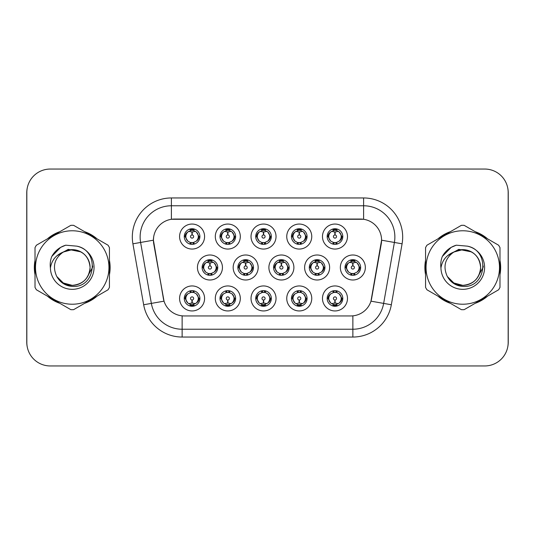 <?xml version="1.0" encoding="UTF-8"?>
<svg xmlns="http://www.w3.org/2000/svg" width="535" height="535" viewBox="0 0 535 535"><rect width="100%" height="100%" fill="white"/><g stroke="black" fill="none" stroke-linecap="round" stroke-linejoin="round"><path stroke-width="0.8" d="M311.758 298.443A12.506 12.506 0 0 1 299.259 310.949A12.506 12.506 0 0 1 286.753 298.443A12.506 12.506 0 0 1 299.259 285.944A12.506 12.506 0 0 1 311.758 298.443M291.441 298.443A7.811 7.811 0 0 0 299.259 306.261A7.811 7.811 0 0 0 307.07 298.443A7.811 7.811 0 0 0 299.259 290.632A7.811 7.811 0 0 0 291.441 298.443L292.291 298.443L294.952 302.977A6.253 6.253 0 0 1 294.952 293.909C293.24 295.093 292.357 296.604 292.291 298.443M276.033 298.443A12.506 12.506 0 0 1 263.528 310.949A12.506 12.506 0 0 1 251.029 298.443A12.506 12.506 0 0 1 263.528 285.944A12.506 12.506 0 0 1 276.033 298.443M255.717 298.443A7.811 7.811 0 0 0 263.528 306.261A7.811 7.811 0 0 0 271.345 298.443A7.811 7.811 0 0 0 263.528 290.632A7.811 7.811 0 0 0 255.717 298.443L256.566 298.443L259.228 302.977A6.253 6.253 0 0 1 259.228 293.909C257.516 295.093 256.626 296.604 256.566 298.443M240.309 298.443A12.506 12.506 0 0 1 227.803 310.949A12.506 12.506 0 0 1 215.304 298.443A12.506 12.506 0 0 1 227.803 285.944A12.506 12.506 0 0 1 240.309 298.443M219.992 298.443A7.811 7.811 0 0 0 227.803 306.261A7.811 7.811 0 0 0 235.621 298.443A7.811 7.811 0 0 0 227.803 290.632A7.811 7.811 0 0 0 219.992 298.443L220.835 298.443L223.503 302.977A6.253 6.253 0 0 1 223.503 293.909C221.791 295.093 220.901 296.604 220.835 298.443M204.584 298.443A12.506 12.506 0 0 1 192.078 310.949A12.506 12.506 0 0 1 179.579 298.443A12.506 12.506 0 0 1 192.078 285.944A12.506 12.506 0 0 1 204.584 298.443M184.267 298.443A7.811 7.811 0 0 0 192.078 306.261A7.811 7.811 0 0 0 199.896 298.443A7.811 7.811 0 0 0 192.078 290.632A7.811 7.811 0 0 0 184.267 298.443L185.11 298.443L187.778 302.977A6.253 6.253 0 0 1 187.772 293.909C186.066 295.093 185.177 296.604 185.11 298.443M347.483 298.443A12.506 12.506 0 0 1 334.984 310.949A12.506 12.506 0 0 1 322.478 298.443A12.506 12.506 0 0 1 334.984 285.944A12.506 12.506 0 0 1 347.483 298.443M327.166 298.443A7.811 7.811 0 0 0 334.984 306.261A7.811 7.811 0 0 0 342.795 298.443A7.811 7.811 0 0 0 334.984 290.632A7.811 7.811 0 0 0 327.166 298.443L328.015 298.443L330.677 302.977A6.253 6.253 0 0 1 330.677 293.909C328.971 295.093 328.082 296.604 328.015 298.443M329.62 267.5A12.506 12.506 0 0 1 317.121 280.006A12.506 12.506 0 0 1 304.616 267.5A12.506 12.506 0 0 1 317.121 254.994A12.506 12.506 0 0 1 329.62 267.5M309.304 267.5A7.811 7.811 0 0 0 317.121 275.311A7.811 7.811 0 0 0 324.932 267.5A7.811 7.811 0 0 0 317.121 259.689A7.811 7.811 0 0 0 309.304 267.5L310.153 267.513L312.814 272.034A6.253 6.253 0 0 1 312.821 262.959C311.102 264.15 310.213 265.661 310.153 267.513M293.896 267.5A12.506 12.506 0 0 1 281.397 280.006A12.506 12.506 0 0 1 268.891 267.5A12.506 12.506 0 0 1 281.397 254.994A12.506 12.506 0 0 1 293.896 267.5M273.579 267.5A7.811 7.811 0 0 0 281.397 275.311A7.811 7.811 0 0 0 289.208 267.5A7.811 7.811 0 0 0 281.397 259.689A7.811 7.811 0 0 0 273.579 267.5L274.428 267.513L277.09 272.034A6.253 6.253 0 0 1 277.097 262.959C275.378 264.15 274.488 265.661 274.428 267.513M258.171 267.5A12.506 12.506 0 0 1 245.665 280.006A12.506 12.506 0 0 1 233.166 267.5A12.506 12.506 0 0 1 245.665 254.994A12.506 12.506 0 0 1 258.171 267.5M237.854 267.5A7.811 7.811 0 0 0 245.665 275.311A7.811 7.811 0 0 0 253.483 267.5A7.811 7.811 0 0 0 245.665 259.689A7.811 7.811 0 0 0 237.854 267.5L238.697 267.513L241.365 272.034A6.253 6.253 0 0 1 241.372 262.959A6.253 6.253 0 0 0 239.419 267.5M222.446 267.5A12.506 12.506 0 0 1 209.941 280.006A12.506 12.506 0 0 1 197.442 267.5A12.506 12.506 0 0 1 209.941 254.994A12.506 12.506 0 0 1 222.446 267.5M202.13 267.5A7.811 7.811 0 0 0 209.941 275.311A7.811 7.811 0 0 0 217.758 267.5A7.811 7.811 0 0 0 209.941 259.689A7.811 7.811 0 0 0 202.13 267.5L202.972 267.513L205.641 272.034A6.253 6.253 0 0 1 205.647 262.959C203.922 264.15 203.039 265.661 202.972 267.513M365.345 267.5A12.506 12.506 0 0 1 352.846 280.006A12.506 12.506 0 0 1 340.34 267.5A12.506 12.506 0 0 1 352.846 254.994A12.506 12.506 0 0 1 365.345 267.5M345.028 267.5A7.811 7.811 0 0 0 352.846 275.311A7.811 7.811 0 0 0 360.657 267.5A7.811 7.811 0 0 0 352.846 259.689A7.811 7.811 0 0 0 345.028 267.5L345.877 267.513L348.539 272.034A6.253 6.253 0 0 1 348.553 262.959C346.827 264.15 345.938 265.661 345.877 267.513M311.758 236.557A12.506 12.506 0 0 1 299.259 249.056A12.506 12.506 0 0 1 286.753 236.557A12.506 12.506 0 0 1 299.259 224.051A12.506 12.506 0 0 1 311.758 236.557M291.441 236.557A7.811 7.811 0 0 0 299.259 244.368A7.811 7.811 0 0 0 307.07 236.557A7.811 7.811 0 0 0 299.259 228.739A7.811 7.811 0 0 0 291.441 236.557M276.033 236.557A12.506 12.506 0 0 1 263.528 249.056A12.506 12.506 0 0 1 251.029 236.557A12.506 12.506 0 0 1 263.528 224.051A12.506 12.506 0 0 1 276.033 236.557M255.717 236.557A7.811 7.811 0 0 0 263.528 244.368A7.811 7.811 0 0 0 271.345 236.557A7.811 7.811 0 0 0 263.528 228.739A7.811 7.811 0 0 0 255.717 236.557M240.309 236.557A12.506 12.506 0 0 1 227.803 249.056A12.506 12.506 0 0 1 215.304 236.557A12.506 12.506 0 0 1 227.803 224.051A12.506 12.506 0 0 1 240.309 236.557M219.992 236.557A7.811 7.811 0 0 0 227.803 244.368A7.811 7.811 0 0 0 235.621 236.557A7.811 7.811 0 0 0 227.803 228.739A7.811 7.811 0 0 0 219.992 236.557M204.584 236.557A12.506 12.506 0 0 1 192.078 249.056A12.506 12.506 0 0 1 179.579 236.557A12.506 12.506 0 0 1 192.078 224.051A12.506 12.506 0 0 1 204.584 236.557M184.267 236.557A7.811 7.811 0 0 0 192.078 244.368A7.811 7.811 0 0 0 199.896 236.557A7.811 7.811 0 0 0 192.078 228.739A7.811 7.811 0 0 0 184.267 236.557M347.483 236.557A12.506 12.506 0 0 1 334.984 249.056A12.506 12.506 0 0 1 322.478 236.557A12.506 12.506 0 0 1 334.984 224.051A12.506 12.506 0 0 1 347.483 236.557M327.166 236.557A7.811 7.811 0 0 0 334.984 244.368A7.811 7.811 0 0 0 342.795 236.557A7.811 7.811 0 0 0 334.984 228.739A7.811 7.811 0 0 0 327.166 236.557M143.661 304.756L132.914 243.813A39.068 39.068 0 0 1 171.387 197.957L363.613 197.957A39.068 39.068 0 0 1 402.086 243.813L391.339 304.756A39.068 39.068 0 0 1 352.866 337.043L182.134 337.043A39.068 39.068 0 0 1 143.661 304.756L164.031 301.165L153.739 243.813A21.099 21.099 0 0 1 174.51 219.056L360.49 219.056A21.099 21.099 0 0 1 381.261 243.813L371.618 298.51A21.099 21.099 0 0 1 350.84 315.944L184.16 315.944A21.099 21.099 0 0 1 163.382 298.51L153.418 240.195L140.605 242.455A31.257 31.257 0 0 1 171.387 205.768L363.613 205.768A31.257 31.257 0 0 1 394.395 242.455L383.648 303.405A31.257 31.257 0 0 1 352.866 329.232L182.134 329.232A31.257 31.257 0 0 1 151.351 303.405L140.605 242.455A31.257 31.257 0 0 1 140.13 237.025M35.016 260.331A37.898 37.898 0 0 0 35.016 274.669M47.414 296.143A37.898 37.898 0 0 0 59.826 303.312M84.63 303.312A37.898 37.898 0 0 0 97.042 296.143M109.441 274.669A37.898 37.898 0 0 0 109.441 260.331M425.559 260.331A37.898 37.898 0 0 0 425.559 274.669M437.958 296.143A37.898 37.898 0 0 0 450.37 303.312M475.174 303.312A37.898 37.898 0 0 0 487.586 296.143M499.984 274.669A37.898 37.898 0 0 0 499.984 260.331M171.387 197.957L171.387 219.283L363.613 219.283L363.613 197.957M153.418 240.148L153.645 237.025M350.84 315.944L184.16 315.944M402.086 243.813L381.582 240.195L370.969 301.165L391.339 304.756M371.618 298.51L371.491 299.179M163.509 299.179L163.382 298.51M97.042 238.857A37.898 37.898 0 0 0 84.63 231.688M59.826 231.688A37.898 37.898 0 0 0 47.414 238.857M487.586 238.857A37.898 37.898 0 0 0 475.174 231.688M450.37 231.688A37.898 37.898 0 0 0 437.958 238.857M508.17 192.486A23.44 23.44 0 0 0 484.73 169.047L50.27 169.047A23.44 23.44 0 0 0 26.83 192.486L26.83 342.514A23.44 23.44 0 0 0 50.27 365.953L484.73 365.953A23.44 23.44 0 0 0 508.17 342.514L508.17 192.486M27.245 188.086A23.44 23.44 0 0 0 26.75 192.874L26.75 342.126A23.44 23.44 0 0 0 27.245 346.914M507.755 346.914A23.44 23.44 0 0 0 508.25 342.126L508.25 192.874A23.44 23.44 0 0 0 507.755 188.086M334.261 231.782L334.776 231.876L334.917 234.999A1.558 1.558 180 0 0 333.419 236.59A1.558 1.558 180 0 0 334.984 238.122A1.558 1.558 180 0 0 336.542 236.59A1.558 1.558 180 0 0 335.05 234.999L335.184 231.876L335.699 231.782M338.381 231.307L335.177 232.029M334.783 232.029L331.586 231.307M336.522 228.893L335.86 230.364L336.622 230.525A6.253 6.253 0 0 0 336.575 230.511L335.251 230.311L335.325 228.753M336.522 244.221L335.86 242.743L339.284 241.091C341.858 238.068 341.858 235.046 339.284 232.023A6.253 6.253 0 0 1 339.284 241.091C340.996 239.907 341.885 238.396 341.952 236.557L339.284 232.023L336.622 230.525L337.271 229.087M333.445 244.221L334.101 242.743L330.677 241.091C328.109 238.062 328.109 235.039 330.677 232.023C328.965 233.207 328.075 234.718 328.015 236.564L330.677 241.091A6.253 6.253 0 0 1 330.69 232.016A6.253 6.253 0 0 0 328.731 236.557M333.151 230.578L334.709 230.311L334.683 229.729M334.642 228.753L334.709 230.311M335.646 242.77L336.321 244.254M336.649 242.582L333.151 242.536M333.445 228.893L334.101 230.364L330.677 232.023M334.315 230.344L333.639 228.86M352.124 262.725L352.639 262.819L352.779 265.942A1.558 1.558 180 0 0 351.288 267.533A1.558 1.558 180 0 0 352.846 269.065A1.558 1.558 180 0 0 354.404 267.533A1.558 1.558 180 0 0 352.913 265.942L353.046 262.819L353.561 262.725M356.243 262.25L353.04 262.973M352.645 262.973L349.449 262.25M354.384 259.836L353.722 261.314L354.484 261.468A6.253 6.253 0 0 0 354.438 261.454L353.12 261.254L353.187 259.696M354.384 275.164L353.722 273.686L357.146 272.034C359.721 269.011 359.721 265.995 357.146 262.966A6.253 6.253 0 0 1 357.146 272.034C358.858 270.85 359.747 269.339 359.814 267.5L357.146 262.966L354.484 261.468L355.133 260.03M351.013 261.521L352.572 261.254L352.545 260.672M352.505 259.696L352.572 261.254M353.515 273.713L354.183 275.197M354.511 273.525L351.02 273.479M351.308 275.164L352.177 273.713L351.201 273.532L350.559 274.97M351.308 259.836L351.963 261.314L348.539 262.966C345.971 265.989 345.971 269.005 348.539 272.034L351.201 273.532M335.699 303.218L335.184 303.124L335.05 300.001A1.558 1.558 -0 0 0 336.542 298.41A1.558 1.558 -0 0 0 334.984 296.878A1.558 1.558 -0 0 0 333.419 298.41A1.558 1.558 -0 0 0 334.917 300.001L334.776 303.124L334.261 303.218M331.586 303.693L334.783 302.971M335.177 302.971L338.381 303.693M333.445 306.107L334.101 304.636L333.338 304.475A6.253 6.253 0 0 0 333.385 304.489L334.709 304.689L334.642 306.247M336.522 306.107L335.86 304.636L339.284 302.977C341.858 299.961 341.858 296.938 339.284 293.909A6.253 6.253 0 0 1 339.277 302.984C340.996 301.793 341.885 300.282 341.952 298.436L339.284 293.909L336.622 292.411L337.271 290.973M336.809 304.422L335.258 304.689L335.278 305.271M335.325 306.247L335.258 304.689M333.445 290.779L334.101 292.257L330.677 293.909C328.109 296.932 328.109 299.954 330.677 302.977L333.338 304.475L332.696 305.913M334.315 292.23L333.639 290.746M333.312 292.418L336.809 292.464M336.522 290.779L335.646 292.23L336.622 292.411M335.646 304.656L336.321 306.14M109.441 272.181A37.51 37.51 0 0 0 109.441 262.819M94.889 237.614A37.51 37.51 0 0 0 86.784 232.932M57.673 232.932A37.51 37.51 0 0 0 49.568 237.614M35.016 262.819A37.51 37.51 0 0 0 35.016 272.181M92.722 266.022L92.528 267.5L86.483 278.26M80.925 251.898L68.253 249.343L56.977 255.71M49.568 297.386A37.51 37.51 0 0 0 57.673 302.068M86.784 302.068A37.51 37.51 0 0 0 94.889 297.386M90.081 266.858A17.862 17.862 0 0 0 63.29 252.032C54.537 258.265 52.303 266.303 56.596 276.147L56.837 276.568A17.862 17.862 0 0 0 72.225 285.362C83.079 284.306 89.031 278.354 90.087 267.5C89.031 256.646 83.079 250.694 72.225 249.638L63.29 252.032L72.225 249.638C83.079 250.694 89.031 256.646 90.087 267.5C89.031 278.354 83.079 284.306 72.225 285.362A17.862 17.862 0 0 0 90.087 267.5C89.031 256.646 83.079 250.694 72.225 249.638C83.079 250.694 89.031 256.646 90.087 267.5C89.031 278.354 83.079 284.306 72.225 285.362C83.079 284.306 89.031 278.354 90.087 267.5C89.031 256.646 83.079 250.694 72.225 249.638C83.079 250.694 89.031 256.646 90.087 267.5C89.031 278.354 83.079 284.306 72.225 285.362C83.079 284.306 89.031 278.354 90.087 267.5C89.031 256.646 83.079 250.694 72.225 249.638C83.079 250.694 89.031 256.646 90.087 267.5C89.031 278.354 83.079 284.306 72.225 285.362L63.297 282.968L56.837 276.568L63.297 282.968L72.225 285.362L63.297 282.968L56.837 276.568L63.297 282.968L72.225 285.362L63.297 282.968L56.837 276.568L63.297 282.968L72.225 285.362L63.297 282.968L56.837 276.568C60.261 282.6 65.39 285.877 72.225 286.406C96.113 288.405 99.844 250.333 76.806 246.153L65.731 245.19C59.566 247.09 54.911 250.855 51.775 256.479C50.343 260.204 49.882 264.036 50.404 267.975A21.835 21.835 0 0 0 72.225 289.335A21.835 21.835 0 0 0 76.806 246.153M72.225 304.228A36.728 36.728 0 0 0 108.953 267.5A36.728 36.728 0 0 0 72.225 230.772A36.728 36.728 0 0 0 35.504 267.5A36.728 36.728 0 0 0 72.225 304.228M72.225 309.698A42.198 42.198 0 0 0 73.609 309.671L108.057 289.783A42.198 42.198 0 0 0 109.441 287.389L109.441 247.611A42.198 42.198 0 0 0 108.057 245.217L73.609 225.329A42.198 42.198 0 0 0 70.847 225.329L36.393 245.217A42.198 42.198 0 0 0 35.016 247.611L35.016 287.389A42.198 42.198 0 0 0 36.393 289.783L70.847 309.671A42.198 42.198 0 0 0 72.225 309.698M50.404 267.975C51.661 260.277 55.961 254.968 63.29 252.032M51.775 256.479L60.609 247.377L65.604 245.231L60.609 247.377L51.795 256.439L60.609 247.377L65.604 245.231L60.609 247.377L51.775 256.479L60.609 247.377L65.731 245.19L60.609 247.377L57.7 249.363L60.609 247.377L65.731 245.19L60.609 247.377L57.7 249.363L60.609 247.377L65.731 245.19L60.609 247.377L57.7 249.363L60.609 247.377L65.731 245.19L60.609 247.377L57.7 249.363M65.604 245.231L60.609 247.377L51.795 256.439L60.609 247.377L65.604 245.231L60.609 247.377L51.795 256.439M499.984 272.181A37.51 37.51 0 0 0 499.984 262.819M485.432 237.614A37.51 37.51 0 0 0 477.327 232.932M448.216 232.932A37.51 37.51 0 0 0 440.111 237.614M425.559 262.819A37.51 37.51 0 0 0 425.559 272.181M483.265 266.022L483.072 267.5L477.033 278.26M471.469 251.898L458.796 249.343L447.521 255.71M440.111 297.386A37.51 37.51 0 0 0 448.216 302.068M477.327 302.068A37.51 37.51 0 0 0 485.432 297.386M480.624 266.858A17.862 17.862 0 0 0 453.834 252.032C445.08 258.265 442.853 266.303 447.146 276.147L447.387 276.568A17.862 17.862 0 0 0 462.775 285.362C473.622 284.306 479.574 278.354 480.637 267.5C479.574 256.646 473.622 250.694 462.775 249.638L453.834 252.032L462.775 249.638C473.622 250.694 479.574 256.646 480.637 267.5C479.574 278.354 473.622 284.306 462.775 285.362A17.862 17.862 0 0 0 480.637 267.5C479.574 256.646 473.622 250.694 462.775 249.638C473.622 250.694 479.574 256.646 480.637 267.5C479.574 278.354 473.622 284.306 462.775 285.362C473.622 284.306 479.574 278.354 480.637 267.5C479.574 256.646 473.622 250.694 462.775 249.638C473.622 250.694 479.574 256.646 480.637 267.5C479.574 278.354 473.622 284.306 462.775 285.362C473.622 284.306 479.574 278.354 480.637 267.5C479.574 256.646 473.622 250.694 462.775 249.638C473.622 250.694 479.574 256.646 480.637 267.5C479.574 278.354 473.622 284.306 462.775 285.362L453.84 282.968L447.387 276.568L453.84 282.968L462.775 285.362L453.84 282.968L447.387 276.568L453.84 282.968L462.775 285.362L453.84 282.968L447.387 276.568L453.84 282.968L462.775 285.362L453.84 282.968L447.387 276.568C450.804 282.6 455.934 285.877 462.775 286.406C486.663 288.405 490.388 250.333 467.356 246.153L456.281 245.19C450.109 247.09 445.454 250.855 442.318 256.479C440.887 260.204 440.425 264.036 440.947 267.975A21.835 21.835 0 0 0 462.775 289.335A21.835 21.835 0 0 0 467.356 246.153M462.775 304.228A36.728 36.728 0 0 0 499.496 267.5A36.728 36.728 0 0 0 462.775 230.772A36.728 36.728 0 0 0 426.047 267.5A36.728 36.728 0 0 0 462.775 304.228M462.775 309.698A42.198 42.198 0 0 0 464.153 309.671L498.607 289.783A42.198 42.198 0 0 0 499.984 287.389L499.984 247.611A42.198 42.198 0 0 0 498.607 245.217L464.153 225.329A42.198 42.198 0 0 0 461.391 225.329L426.943 245.217A42.198 42.198 0 0 0 425.559 247.611L425.559 287.389A42.198 42.198 0 0 0 426.943 289.783L461.391 309.671A42.198 42.198 0 0 0 462.775 309.698M440.947 267.975C442.211 260.277 446.504 254.968 453.834 252.032M442.318 256.479L451.152 247.377L456.148 245.231L451.152 247.377L442.338 256.439L451.152 247.377L456.148 245.231L451.152 247.377L442.338 256.439L451.152 247.377L456.148 245.231L451.152 247.377L442.318 256.479L451.152 247.377L456.281 245.19L451.152 247.377L448.25 249.363L451.152 247.377L456.281 245.19L451.152 247.377L448.25 249.363L451.152 247.377L456.281 245.19L451.152 247.377L448.25 249.363L451.152 247.377L456.281 245.19L451.152 247.377L448.25 249.363M456.148 245.231L451.152 247.377L442.338 256.439M298.537 231.782L299.052 231.876L299.185 234.999A1.558 1.558 180 0 0 297.694 236.59A1.558 1.558 180 0 0 299.259 238.122A1.558 1.558 180 0 0 300.817 236.59A1.558 1.558 180 0 0 299.326 234.999L299.46 231.876L299.974 231.782M302.656 231.307L299.453 232.029M299.058 232.029L295.862 231.307M300.79 228.893L300.135 230.364L300.897 230.525A6.253 6.253 0 0 0 300.851 230.511L299.526 230.311L299.6 228.753M300.79 244.221L300.135 242.743L303.559 241.091C306.134 238.068 306.134 235.046 303.559 232.023A6.253 6.253 0 0 1 303.559 241.091C305.271 239.907 306.16 238.396 306.227 236.557L303.559 232.023L300.897 230.525L301.539 229.087M297.721 228.893L298.376 230.364L294.952 232.023C292.384 235.039 292.384 238.062 294.952 241.091A6.253 6.253 0 0 1 294.959 232.016C293.24 233.207 292.351 234.718 292.291 236.564L294.952 241.091L297.614 242.589L296.972 244.027M297.427 230.578L298.985 230.311L298.958 229.729M298.918 228.753L298.985 230.311M300.924 242.582L297.427 242.536M297.721 244.221L298.59 242.77L297.614 242.589M298.59 230.344L297.915 228.86M262.812 231.782L263.327 231.876L263.461 234.999A1.558 1.558 180 0 0 261.969 236.59A1.558 1.558 180 0 0 263.528 238.122A1.558 1.558 180 0 0 265.092 236.59A1.558 1.558 180 0 0 263.601 234.999L263.735 231.876L264.25 231.782M266.925 231.307L263.728 232.029M263.334 232.029L260.13 231.307M265.066 228.893L264.41 230.364L265.173 230.525A6.253 6.253 0 0 0 265.126 230.511L263.802 230.311L263.869 228.753M265.066 244.221L264.41 242.743L267.834 241.091C270.402 238.068 270.402 235.046 267.834 232.023A6.253 6.253 0 0 1 267.834 241.091C269.546 239.907 270.429 238.396 270.496 236.557L267.834 232.023L265.173 230.525L265.815 229.087M261.996 228.893L262.652 230.364L259.228 232.023C256.653 235.039 256.653 238.062 259.228 241.091A6.253 6.253 0 0 1 259.234 232.016C257.516 233.207 256.626 234.718 256.566 236.564L259.228 241.091L261.889 242.589L261.247 244.027M261.702 230.578L263.26 230.311L263.233 229.729M263.187 228.753L263.26 230.311M264.196 242.77L264.872 244.254M265.2 242.582L261.702 242.536M261.996 244.221L262.866 242.77L261.889 242.589M227.087 231.782L227.602 231.876L227.736 234.999A1.558 1.558 180 0 0 226.245 236.59A1.558 1.558 180 0 0 227.803 238.122A1.558 1.558 180 0 0 229.368 236.59A1.558 1.558 180 0 0 227.87 234.999L228.01 231.876L228.525 231.782M231.2 231.307L228.004 232.029M227.609 232.029L224.406 231.307M229.341 228.893L228.686 230.364L229.448 230.525A6.253 6.253 0 0 0 229.401 230.511L228.077 230.311L228.144 228.753M229.341 244.221L228.686 242.743L232.11 241.091C234.678 238.068 234.678 235.046 232.11 232.023A6.253 6.253 0 0 1 232.11 241.091C233.815 239.907 234.704 238.396 234.771 236.557L232.11 232.023L229.448 230.525L230.09 229.087M226.265 228.893L226.927 230.364L223.503 232.023C220.928 235.039 220.928 238.062 223.503 241.091A6.253 6.253 0 0 1 223.51 232.016C221.791 233.207 220.901 234.718 220.835 236.564L223.503 241.091L226.165 242.589L225.523 244.027M225.977 230.578L227.529 230.311L227.509 229.729M227.462 228.753L227.529 230.311M228.472 242.77L229.147 244.254M229.475 242.582L225.977 242.536M226.265 244.221L227.141 242.77L226.165 242.589M227.141 230.344L226.465 228.86M191.363 231.782L191.878 231.876L192.011 234.999A1.558 1.558 180 0 0 190.52 236.59A1.558 1.558 180 0 0 192.078 238.122A1.558 1.558 180 0 0 193.637 236.59A1.558 1.558 180 0 0 192.145 234.999L192.286 231.876L192.801 231.782M195.476 231.307L192.279 232.029M191.884 232.029L188.681 231.307M193.616 228.893L192.961 230.364L193.724 230.525A6.253 6.253 0 0 0 193.677 230.511L192.353 230.311L192.419 228.753M193.616 244.221L192.961 242.743L196.385 241.091C198.953 238.068 198.953 235.046 196.385 232.023A6.253 6.253 0 0 1 196.385 241.091C198.09 239.907 198.98 238.396 199.047 236.557L196.385 232.023L193.724 230.525L194.365 229.087M190.54 228.893L191.202 230.364L187.778 232.023C185.204 235.039 185.204 238.062 187.778 241.091A6.253 6.253 0 0 1 187.785 232.016C186.06 233.207 185.177 234.718 185.11 236.564L187.778 241.091L190.44 242.589L189.791 244.027M190.253 230.578L191.804 230.311L191.784 229.729M191.737 228.753L191.804 230.311M192.747 242.77L193.423 244.254M194.365 244.027L193.724 242.589L190.253 242.536M190.54 244.221L191.41 242.77L190.44 242.589M299.974 303.218L299.46 303.124L299.326 300.001A1.558 1.558 -0 0 0 300.817 298.41A1.558 1.558 -0 0 0 299.259 296.878A1.558 1.558 -0 0 0 297.694 298.41A1.558 1.558 -0 0 0 299.185 300.001L299.052 303.124L298.537 303.218M295.862 303.693L299.058 302.971M299.453 302.971L302.656 303.693M297.721 306.107L298.376 304.636L297.614 304.475A6.253 6.253 0 0 0 297.661 304.489L298.985 304.689L298.918 306.247M300.79 306.107L300.135 304.636L303.559 302.977C306.134 299.961 306.134 296.938 303.559 293.909A6.253 6.253 0 0 1 303.552 302.984C305.271 301.793 306.16 300.282 306.227 298.436L303.559 293.909L300.897 292.411L301.539 290.973M301.085 304.422L299.526 304.689L299.553 305.271M299.6 306.247L299.526 304.689M297.721 290.779L298.376 292.257L294.952 293.909C292.384 296.932 292.384 299.954 294.952 302.977L297.614 304.475L296.972 305.913M298.59 292.23L297.915 290.746M297.587 292.418L301.085 292.464M300.79 290.779L299.921 292.23L300.897 292.411M264.25 303.218L263.735 303.124L263.601 300.001A1.558 1.558 -0 0 0 265.092 298.41A1.558 1.558 -0 0 0 263.528 296.878A1.558 1.558 -0 0 0 261.969 298.41A1.558 1.558 -0 0 0 263.461 300.001L263.327 303.124L262.812 303.218M260.13 303.693L263.334 302.971M263.728 302.971L266.925 303.693M261.996 306.107L262.652 304.636L261.889 304.475A6.253 6.253 0 0 0 261.936 304.489L263.26 304.689L263.187 306.247M265.066 306.107L264.41 304.636L267.834 302.977C270.402 299.961 270.402 296.938 267.834 293.909A6.253 6.253 0 0 1 267.828 302.984C269.546 301.793 270.436 300.282 270.496 298.436L267.834 293.909L265.173 292.411L265.815 290.973M265.36 304.422L263.802 304.689L263.829 305.271M263.869 306.247L263.802 304.689M261.996 290.779L262.652 292.257L259.228 293.909C256.653 296.932 256.653 299.954 259.228 302.977L261.889 304.475L261.247 305.913M261.862 292.418L265.36 292.464M265.066 290.779L264.196 292.23L265.173 292.411M264.196 304.656L264.872 306.14M228.525 303.218L228.01 303.124L227.87 300.001A1.558 1.558 -0 0 0 229.368 298.41A1.558 1.558 -0 0 0 227.803 296.878A1.558 1.558 -0 0 0 226.245 298.41A1.558 1.558 -0 0 0 227.736 300.001L227.602 303.124L227.087 303.218M224.406 303.693L227.609 302.971M228.004 302.971L231.2 303.693M226.265 306.107L226.927 304.636L226.165 304.475A6.253 6.253 0 0 0 226.211 304.489L227.535 304.689L227.462 306.247M229.341 290.779L228.686 292.257L232.11 293.909C234.678 296.938 234.678 299.961 232.11 302.977C233.822 301.793 234.711 300.282 234.771 298.436L232.11 293.909A6.253 6.253 0 0 1 232.096 302.984A6.253 6.253 0 0 0 234.056 298.443M229.635 304.422L228.077 304.689L228.104 305.271M228.144 306.247L228.077 304.689M226.265 290.779L226.927 292.257L223.503 293.909C220.928 296.932 220.928 299.954 223.503 302.977L226.165 304.475L225.523 305.913M227.141 292.23L226.465 290.746M226.138 292.418L229.635 292.464M229.341 306.107L228.686 304.636L232.11 302.977M228.472 304.656L229.147 306.14M192.801 303.218L192.286 303.124L192.145 300.001A1.558 1.558 -0 0 0 193.637 298.41A1.558 1.558 -0 0 0 192.078 296.878A1.558 1.558 -0 0 0 190.52 298.41A1.558 1.558 -0 0 0 192.011 300.001L191.871 303.124L191.363 303.218M188.681 303.693L191.884 302.971M192.279 302.971L195.476 303.693M190.54 306.107L191.202 304.636L190.44 304.475A6.253 6.253 0 0 0 190.487 304.489L191.804 304.689L191.737 306.247M193.616 306.107L192.961 304.636L196.385 302.977C198.953 299.961 198.953 296.938 196.385 293.909A6.253 6.253 0 0 1 196.372 302.984C198.097 301.793 198.987 300.282 199.047 298.436L196.385 293.909L193.724 292.411L194.365 290.973M193.911 304.422L192.353 304.689L192.379 305.271M192.419 306.247L192.353 304.689M190.54 290.779L191.202 292.257L187.772 293.909C185.204 296.932 185.204 299.954 187.778 302.977L190.44 304.475L189.791 305.913M189.791 290.973L190.44 292.411L193.904 292.464M193.616 290.779L192.747 292.23L193.724 292.411M192.747 304.656L193.423 306.14M316.399 262.725L316.914 262.819L317.048 265.942A1.558 1.558 180 0 0 315.556 267.533A1.558 1.558 180 0 0 317.121 269.065A1.558 1.558 180 0 0 318.679 267.533A1.558 1.558 180 0 0 317.188 265.942L317.322 262.819L317.837 262.725M320.518 262.25L317.315 262.973M316.921 262.973L313.724 262.25M318.659 259.836L317.997 261.314L318.76 261.468A6.253 6.253 0 0 0 318.713 261.454L317.389 261.254L317.462 259.696M318.659 275.164L317.997 273.686L321.421 272.034C323.996 269.011 323.996 265.995 321.421 262.966A6.253 6.253 0 0 1 321.421 272.034C323.133 270.85 324.023 269.339 324.09 267.5L321.421 262.966L318.76 261.468L319.402 260.03M315.289 261.521L316.847 261.254L316.82 260.672M316.78 259.696L316.847 261.254M317.783 273.713L318.459 275.197M318.786 273.525L315.289 273.479M315.583 275.164L316.452 273.713L315.476 273.532L314.834 274.97M315.583 259.836L316.238 261.314L312.814 262.966C310.246 265.989 310.246 269.005 312.814 272.034L315.476 273.532M316.452 261.287L315.777 259.803M280.674 262.725L281.189 262.819L281.323 265.942A1.558 1.558 180 0 0 279.832 267.533A1.558 1.558 180 0 0 281.397 269.065A1.558 1.558 180 0 0 282.955 267.533A1.558 1.558 180 0 0 281.463 265.942L281.597 262.819L282.112 262.725M284.794 262.25L281.591 262.973M281.196 262.973L277.999 262.25M282.928 259.836L282.273 261.314L283.035 261.468A6.253 6.253 0 0 0 282.988 261.454L281.664 261.254L281.731 259.696M282.928 275.164L282.273 273.686L285.697 272.034C288.265 269.011 288.265 265.995 285.697 262.966A6.253 6.253 0 0 1 285.697 272.034C287.409 270.85 288.291 269.339 288.358 267.5L285.697 262.966L283.035 261.468L283.677 260.03M279.564 261.521L281.122 261.254L281.096 260.672M281.056 259.696L281.122 261.254M282.059 273.713L282.734 275.197M283.677 274.97L283.035 273.532L279.564 273.479M279.858 275.164L280.728 273.713L279.751 273.532L279.109 274.97M279.858 259.836L280.514 261.314L277.09 262.966C274.522 265.989 274.522 269.005 277.09 272.034L279.751 273.532M280.728 261.287L280.052 259.803M244.95 262.725L245.465 262.819L245.598 265.942A1.558 1.558 180 0 0 244.107 267.533A1.558 1.558 180 0 0 245.665 269.065A1.558 1.558 180 0 0 247.23 267.533A1.558 1.558 180 0 0 245.739 265.942L245.873 262.819L246.388 262.725M249.063 262.25L245.866 262.973M245.471 262.973L242.268 262.25M247.203 259.836L246.548 261.314L247.31 261.468A6.253 6.253 0 0 0 247.264 261.454L245.939 261.254L246.006 259.696M247.203 275.164L246.548 273.686L249.972 272.034C252.54 269.011 252.54 265.995 249.972 262.966A6.253 6.253 0 0 1 249.972 272.034C251.684 270.85 252.567 269.339 252.634 267.5L249.972 262.966L247.31 261.468L247.952 260.03M243.84 261.521L245.398 261.254L245.371 260.672M245.324 259.696L245.398 261.254M246.334 273.713L247.01 275.197M247.337 273.525L243.84 273.479M244.127 275.164L245.003 273.713L244.027 273.532L243.385 274.97M244.127 259.836L244.789 261.314L241.365 262.966C238.791 265.989 238.791 269.005 241.365 272.034L244.027 273.532M245.003 261.287L244.328 259.803M241.365 262.966C239.653 264.15 238.764 265.661 238.697 267.513M209.225 262.725L209.74 262.819L209.874 265.942A1.558 1.558 180 0 0 208.382 267.533A1.558 1.558 180 0 0 209.941 269.065A1.558 1.558 180 0 0 211.499 267.533A1.558 1.558 180 0 0 210.008 265.942L210.148 262.819L210.663 262.725M213.338 262.25L210.141 262.973M209.747 262.973L206.543 262.25M211.479 259.836L210.823 261.314L211.586 261.468A6.253 6.253 0 0 0 211.539 261.454L210.215 261.254L210.282 259.696M211.479 275.164L210.823 273.686L214.247 272.034C216.815 269.011 216.815 265.995 214.247 262.966A6.253 6.253 0 0 1 214.247 272.034C215.953 270.85 216.842 269.339 216.909 267.5L214.247 262.966L211.586 261.468L212.228 260.03M208.115 261.521L209.666 261.254L209.646 260.672M209.6 259.696L209.666 261.254M211.613 273.525L208.115 273.479M208.403 275.164L209.272 273.713L208.302 273.532L207.654 274.97M208.403 259.836L209.065 261.314L205.641 262.966C203.066 265.989 203.066 269.005 205.641 272.034L208.302 273.532M209.272 261.287L208.603 259.803M352.866 315.851L352.866 337.043M182.134 337.043L182.134 315.851M132.914 243.813L140.605 242.455M341.952 236.557L342.795 236.557M336.622 242.589L337.271 244.027M327.166 236.55L328.015 236.564M333.338 230.525L332.696 229.087M333.338 242.589L332.696 244.027M346.593 267.5A6.253 6.253 0 0 1 348.553 262.959M359.814 267.5L360.657 267.5M354.484 273.532L355.133 274.97M351.201 261.468L350.559 260.03M341.236 298.443A6.253 6.253 0 0 1 339.277 302.984M333.338 292.411L332.696 290.973M342.795 298.45L341.952 298.436M336.622 304.475L337.271 305.913M293.006 236.557A6.253 6.253 0 0 1 294.959 232.016M306.227 236.557L307.07 236.557M300.897 242.589L301.539 244.027M291.441 236.55L292.291 236.564M297.614 230.525L296.972 229.087M257.281 236.557A6.253 6.253 0 0 1 259.234 232.016M270.496 236.557L271.345 236.557M265.173 242.589L265.815 244.027M255.717 236.55L256.566 236.564M261.889 230.525L261.247 229.087M221.557 236.557A6.253 6.253 0 0 1 223.51 232.016M234.771 236.557L235.621 236.557M229.448 242.589L230.09 244.027M219.992 236.55L220.835 236.564M226.165 230.525L225.523 229.087M185.826 236.557A6.253 6.253 0 0 1 187.785 232.016M199.047 236.557L199.896 236.557M184.267 236.55L185.11 236.564M190.44 230.525L189.791 229.087M305.505 298.443A6.253 6.253 0 0 1 303.552 302.984M297.614 292.411L296.972 290.973M307.07 298.45L306.227 298.436M300.897 304.475L301.539 305.913M269.78 298.443A6.253 6.253 0 0 1 267.828 302.984M261.889 292.411L261.247 290.973M271.345 298.45L270.496 298.436M265.173 304.475L265.815 305.913M226.165 292.411L225.523 290.973M235.621 298.45L234.771 298.436M229.448 304.475L230.09 305.913M229.448 292.411L230.09 290.973M198.331 298.443A6.253 6.253 0 0 1 196.372 302.984M199.896 298.45L199.047 298.436M193.724 304.475L194.365 305.913M310.868 267.5A6.253 6.253 0 0 1 312.821 262.959M324.09 267.5L324.932 267.5M318.76 273.532L319.402 274.97M315.476 261.468L314.834 260.03M275.144 267.5A6.253 6.253 0 0 1 277.097 262.959M288.358 267.5L289.208 267.5M279.751 261.468L279.109 260.03M252.634 267.5L253.483 267.5M247.31 273.532L247.952 274.97M244.027 261.468L243.385 260.03M203.688 267.5A6.253 6.253 0 0 1 205.647 262.959M216.909 267.5L217.758 267.5M211.586 273.532L212.228 274.97M208.302 261.468L207.654 260.03M336.321 228.86L335.646 230.338M333.639 244.254L334.322 242.77M354.183 259.803L353.508 261.281M352.184 261.281L351.502 259.803M351.502 275.197L352.184 273.719M333.639 306.14L334.322 304.662M336.321 290.746L335.646 292.23M300.596 228.86L299.914 230.338M299.914 242.77L300.596 244.254M297.915 244.254L298.597 242.77M264.872 228.86L264.19 230.338M262.872 230.338L262.19 228.86M262.19 244.254L262.872 242.77M229.147 228.86L228.465 230.338M226.465 244.254L227.141 242.77M193.423 228.86L192.74 230.338M191.416 230.338L190.741 228.86M190.741 244.254L191.416 242.77M297.915 306.14L298.597 304.662M299.914 304.662L300.596 306.14M300.596 290.746L299.914 292.23M262.19 306.14L262.872 304.662M262.872 292.23L262.19 290.746M264.872 290.746L264.19 292.23M226.465 306.14L227.141 304.662M229.147 290.746L228.465 292.23M190.741 306.14L191.416 304.662M191.416 292.23L190.741 290.746M193.423 290.746L192.74 292.23M318.459 259.803L317.777 261.281M315.777 275.197L316.459 273.719M282.734 259.803L282.052 261.281M280.052 275.197L280.735 273.719M247.01 259.803L246.327 261.281M244.328 275.197L245.01 273.719M211.285 259.803L210.603 261.281M210.603 273.719L211.285 275.197M208.603 275.197L209.279 273.719"/></g></svg>
